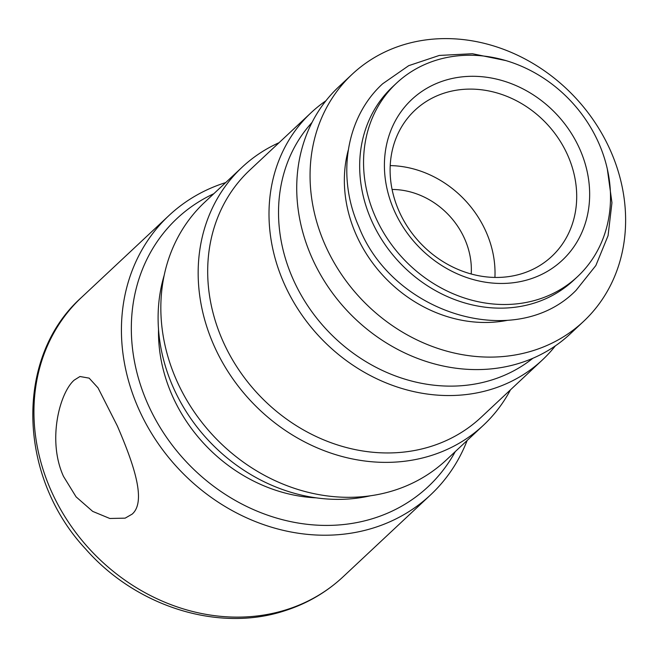 <?xml version="1.0" encoding="UTF-8"?>
<svg xmlns="http://www.w3.org/2000/svg" width="657" height="657" viewBox="0 0 657 657"><rect width="100%" height="100%" fill="white"/><g stroke="black" fill="none" stroke-linecap="round" stroke-linejoin="round"><path stroke-width="0.99" d="M396.483 83.176L392.607 86.806A132.484 115.024 46.9 0 0 370.991 219.29A132.484 115.024 46.9 0 0 573.692 280.227L577.577 276.589A132.484 115.024 46.9 0 0 599.192 144.113A132.484 115.024 46.9 0 0 396.483 83.176A132.484 115.024 46.9 0 0 374.876 215.652A132.484 115.024 46.9 0 0 577.577 276.589M324.525 243.558A169.284 146.971 -133.1 0 1 352.144 74.282A169.284 146.971 -133.1 0 1 611.15 152.145A169.284 146.971 -133.1 0 1 583.539 321.421A169.284 146.971 -133.1 0 1 324.525 243.558M583.539 321.421L570.21 333.904A169.284 146.971 -133.1 0 1 311.196 256.041A169.284 146.971 -133.1 0 1 338.815 86.757L352.144 74.282M370.614 495.748A169.284 146.971 -133.1 0 1 172.569 385.831A169.284 146.971 -133.1 0 1 164.193 275.283M510.481 389.823A176.643 153.36 -133.1 0 1 483.536 425.136L446.21 460.081A176.643 153.36 -133.1 0 1 175.936 378.834A176.643 153.36 -133.1 0 1 204.754 202.192L242.08 167.248A176.643 153.36 -133.1 0 1 279.085 142.676M483.536 425.136A176.643 153.36 -133.1 0 1 213.262 343.89A176.643 153.36 -133.1 0 1 242.08 167.248M555.37 345.845A169.284 146.971 -133.1 0 1 542.485 359.864L481.17 417.269A169.284 146.971 -133.1 0 1 222.156 339.406A169.284 146.971 -133.1 0 1 249.775 170.122L311.09 112.717A169.284 146.971 -133.1 0 1 325.921 100.776M542.485 359.864A169.284 146.971 -133.1 0 1 283.471 282.001A169.284 146.971 -133.1 0 1 311.09 112.717M532.852 358.279A161.918 140.582 -133.1 0 1 292.365 277.517A161.918 140.582 -133.1 0 1 312.034 122.432M467.16 440.469A191.359 166.147 -133.1 0 1 430.573 494.885A191.359 166.147 -133.1 0 1 137.781 406.864A191.359 166.147 -133.1 0 1 168.997 215.504A191.359 166.147 -133.1 0 1 225.704 182.58M63.507 476.399C47.156 440.675 59.549 392.976 74.167 380.148L79.965 376.51L89.155 378.136L98.016 387.852L117.357 425.982C132.813 462.002 147.119 501.184 132.147 514.127L125.142 518.151L109.801 518.48L92.703 511.392L76.081 496.856L63.507 476.399M455.268 451.605A183.705 159.495 -133.1 0 1 299.321 523.227A183.705 159.495 -133.1 0 1 147.028 402.207A183.705 159.495 -133.1 0 1 213.812 193.716M507.491 320.32A132.484 115.024 -133.1 0 1 355.683 233.621A132.484 115.024 -133.1 0 1 348.235 150.231M158.518 329.371A154.559 134.192 46.9 0 0 171.707 394.331A154.559 134.192 46.9 0 0 316.263 497.85M392.089 189.471A74.701 64.862 -133.1 0 1 464.967 239.583A74.701 64.862 -133.1 0 1 471.217 273.994M398.668 210.306A100.094 86.905 -133.1 0 1 414.994 110.204A100.094 86.905 -133.1 0 1 568.149 156.251A100.094 86.905 -133.1 0 1 551.823 256.345A100.094 86.905 -133.1 0 1 398.668 210.306M390.217 165.597A100.094 86.905 -133.1 0 1 486.467 232.726A100.094 86.905 -133.1 0 1 494.918 277.426M393.814 209.608A110.105 95.594 -133.1 0 1 444.091 80.655A110.105 95.594 -133.1 0 1 580.246 150.149A110.105 95.594 -133.1 0 1 529.969 279.102A110.105 95.594 -133.1 0 1 393.814 209.608M286.928 609.548A191.359 166.147 -133.1 0 1 50.293 488.775A191.359 166.147 -133.1 0 1 81.517 297.416C14.347 357.203 17.591 476.268 85.558 548.915C136.007 606.625 218.609 632.79 285.064 610.665C307.09 603.594 326.439 592.302 343.094 576.797A191.359 166.147 -133.1 0 1 286.928 609.548M505.882 60.592L472.424 53.734L439.336 55.434L408.728 65.659L382.653 83.784C345.935 117.217 336.376 176.421 358.812 226.624C393.001 314.506 516.016 351.602 576.058 290.353L595.858 265.527L608.07 235.666L611.946 202.75L607.306 168.915M168.997 215.504L81.517 297.416M430.573 494.885L343.094 576.797"/></g></svg>
